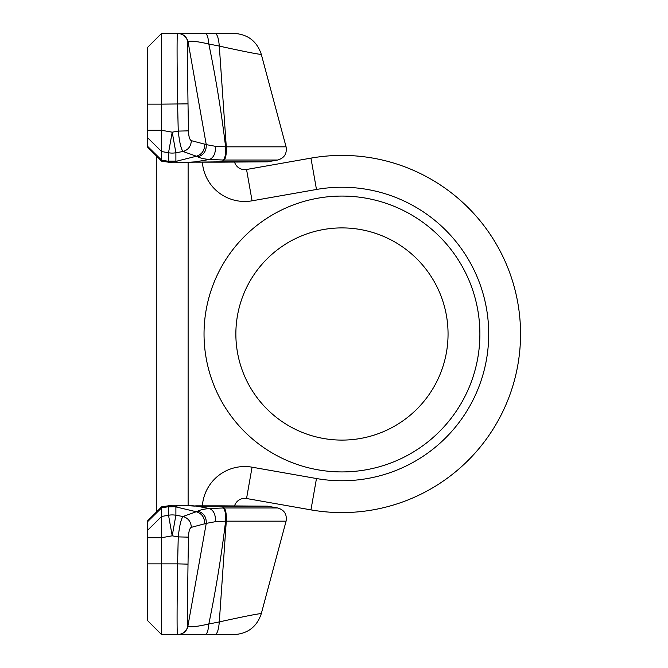 <?xml version="1.0" encoding="UTF-8"?>
<svg xmlns="http://www.w3.org/2000/svg" width="668" height="668" viewBox="0 0 668 668"><rect width="100%" height="100%" fill="white"/><g stroke="black" fill="none" stroke-linecap="round" stroke-linejoin="round"><path stroke-width="1" d="M202.379 162.157A42.435 42.435 0 0 0 252.07 200.817L246.55 169.48A10.613 10.613 0 0 1 234.568 162.157A10.613 10.613 0 0 0 246.55 169.48L310.946 158.124L316.473 189.47A146.76 146.76 0 0 1 488.717 334A146.76 146.76 0 0 1 316.473 478.53L252.07 467.183A42.435 42.435 0 0 0 202.379 505.843M316.473 478.53L310.946 509.876A178.59 178.59 0 0 0 520.547 334A178.59 178.59 0 0 0 310.946 158.124A178.59 178.59 0 0 1 520.547 334A178.59 178.59 0 0 1 310.946 509.876L246.55 498.52A10.613 10.613 0 0 0 234.568 505.843A10.613 10.613 0 0 1 246.55 498.52L252.07 467.183M156.295 155.844L156.295 512.156M341.958 227.905A106.095 106.095 0 0 0 235.862 334A106.095 106.095 0 0 0 341.958 440.095A106.095 106.095 0 0 0 448.053 334A106.095 106.095 0 0 0 341.958 227.905A106.095 106.095 0 0 0 235.862 334A106.095 106.095 0 0 0 341.958 440.095A106.095 106.095 0 0 0 448.053 334A106.095 106.095 0 0 0 341.958 227.905M147.453 104.133L161.598 104.133L161.598 33.4L147.453 47.545L147.453 147.002L161.598 161.147L170.19 162.449C170.766 163.101 180.869 162.633 193.361 162.165L221.459 161.831L224.106 160.028A10.613 2.747 -90 0 0 226.285 146.835L219.296 46.1C218.611 38.143 217.184 33.909 215.012 33.4L177.504 33.4C176.861 32.807 177.012 65.163 177.596 104.133L178.247 131.103C179.492 142.326 181.086 149.123 183.032 151.486L196.434 156.228L175.943 161.347C176.486 162.574 182.648 162.758 194.421 161.898M219.296 46.1C244.931 51.703 258.933 54.459 261.305 54.367C256.921 41.224 247.811 34.235 233.975 33.4C247.811 34.235 256.921 41.224 261.305 54.367C258.933 54.459 244.931 51.703 219.296 46.1L208.817 43.979C196.033 41.174 189.127 40.472 188.084 41.859L187.933 42.076C187.407 42.385 187.541 69.998 188.009 103.857L161.598 104.133L161.598 161.147M188.009 103.857L188.476 130.853C188.677 136.514 189.628 139.779 191.324 140.656C191.015 146.267 188.251 149.874 183.032 151.486L175.893 152.763A21.217 20.9 180 0 1 168.52 152.763L168.503 161.322L170.156 162.441M193.361 162.165L209.501 159.485L223.413 160.028L277.679 160.028C284.317 158.074 287.115 153.673 286.079 146.835L225.592 146.835C225.859 153.673 225.133 158.074 223.413 160.028M147.453 146.192L161.598 160.12L168.503 161.322L175.943 161.347M191.324 140.656L204.525 144.113C204.8 150.292 202.103 154.325 196.434 156.228L197.937 156.863C200.225 158.124 204.082 159.001 209.501 159.485C213.727 157.598 215.714 153.206 215.463 146.317L225.592 146.835C221.459 112.299 215.864 78.022 208.817 43.979C208.241 37.35 207.055 33.826 205.243 33.4L206.905 33.4M161.598 33.4L177.504 33.4C183.057 33.792 186.539 36.682 187.933 42.076M204.525 144.113L206.245 144.63L188.084 41.859C186.614 36.59 183.149 33.767 177.696 33.4M286.079 146.835L261.305 54.367C256.921 41.224 247.811 34.235 233.975 33.4L215.012 33.4M168.52 161.088L175.893 161.088L175.893 152.763L172.21 132.18L161.598 130.285L147.453 130.285M215.463 146.317L206.245 144.63C206.512 150.901 203.74 154.976 197.937 156.863M188.476 130.853L178.247 131.103L172.21 132.18L168.52 152.763L161.598 151.527L147.453 137.591M188.084 41.859C189.127 40.472 196.033 41.174 208.817 43.979C208.241 37.35 207.055 33.826 205.243 33.4M188.476 537.147C188.677 531.486 189.628 528.221 191.324 527.344L206.245 523.37L187.933 625.924C187.407 625.615 187.541 598.002 188.009 564.143L188.476 537.147L178.247 536.897C179.492 525.674 181.086 518.877 183.032 516.514L197.937 511.137C200.225 509.876 204.082 508.999 209.501 508.515L196.634 506.169L267.434 506.169L220.498 505.843A21.217 5.494 90 0 1 221.459 506.169L224.106 507.972L277.679 507.972C284.317 509.926 287.115 514.327 286.079 521.165L261.305 613.633C256.921 626.776 247.811 633.765 233.975 634.6L215.012 634.6C217.184 634.091 218.611 629.857 219.296 621.9C244.931 616.297 258.933 613.541 261.305 613.633C256.921 626.776 247.811 633.765 233.975 634.6C247.811 633.765 256.921 626.776 261.305 613.633C258.933 613.541 244.931 616.297 219.296 621.9L208.817 624.021C196.033 626.826 189.127 627.528 188.084 626.141C186.614 631.41 183.149 634.233 177.696 634.6L161.598 634.6L147.453 620.455L147.453 563.867L161.598 563.867L161.598 506.853L170.19 505.551C170.766 504.899 180.869 505.367 193.361 505.835L196.634 506.169L193.361 505.835M161.598 506.853L147.453 520.998L147.453 563.867M204.525 523.887C204.8 517.708 202.103 513.675 196.434 511.771L175.893 506.912L175.893 515.237A21.217 20.9 180 0 0 168.52 515.237L168.503 506.678L170.156 505.559M161.598 634.6L161.598 563.867L177.596 563.867L178.247 536.897L172.21 535.82L175.893 515.237L183.032 516.514C188.251 518.126 191.015 521.733 191.324 527.344M147.453 521.808L161.598 507.88L168.503 506.678L175.943 506.653C176.486 505.425 182.648 505.242 194.421 506.102M168.52 506.912L175.943 506.653M187.933 625.924C186.539 631.318 183.057 634.208 177.504 634.6C176.861 635.193 177.012 602.837 177.596 563.867L188.009 564.143M197.937 511.137C203.74 513.024 206.512 517.099 206.245 523.37L215.463 521.683L225.592 521.165C221.459 555.701 215.864 589.978 208.817 624.021C208.241 630.65 207.055 634.174 205.243 634.6L177.696 634.6M215.012 634.6L206.905 634.6M225.592 521.165C225.859 514.327 225.133 509.926 223.413 507.972L224.106 507.972A10.613 2.747 90 0 1 226.285 521.165L225.592 521.165M188.084 626.141C189.127 627.528 196.033 626.826 208.817 624.021C208.241 630.65 207.055 634.174 205.243 634.6M252.07 200.817L316.473 189.47M188.117 162.307L188.117 505.693M341.958 196.075A137.925 137.925 0 0 0 204.032 334A137.925 137.925 0 0 0 341.958 471.925A137.925 137.925 0 0 0 479.883 334A137.925 137.925 0 0 0 341.958 196.075M195.682 162.157L220.498 162.157A21.217 5.494 -90 0 0 221.459 161.831L267.434 161.831L277.679 160.028M147.453 530.409L161.598 516.473L168.52 515.237L172.21 535.82L161.598 537.715L147.453 537.715M215.463 521.683C215.714 514.794 213.727 510.402 209.501 508.515L223.413 507.972M286.079 521.165L226.285 521.165L219.296 621.9M267.434 161.831L220.498 162.157M267.434 506.169L277.679 507.972M220.498 505.843L195.682 505.843"/></g></svg>
